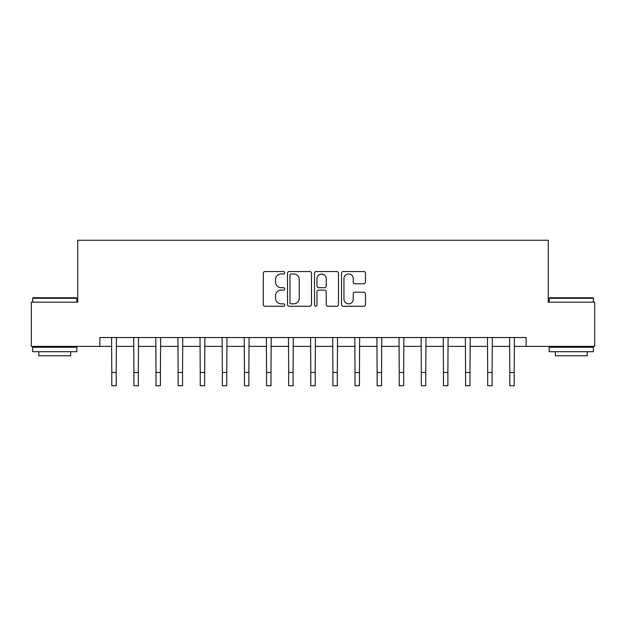 <?xml version="1.0" encoding="UTF-8"?>
<svg xmlns="http://www.w3.org/2000/svg" width="626" height="626" viewBox="0 0 626 626"><rect width="100%" height="100%" fill="white"/><g stroke="black" fill="none" stroke-linecap="round" stroke-linejoin="round"><path stroke-width="0.94" d="M284.697 272.748A1.213 1.213 0 0 0 283.484 271.535L265.033 271.535A1.737 1.737 0 0 0 263.296 273.272L263.296 304.526A1.737 1.737 0 0 0 265.033 306.263L283.484 306.263A1.213 1.213 0 0 0 284.697 305.05A1.213 1.213 0 0 0 283.484 303.829L281.097 303.829A5.556 5.556 0 0 1 275.542 298.273L275.542 295.668A5.556 5.556 0 0 1 281.097 290.112L283.484 290.112A1.213 1.213 0 0 0 284.697 288.899A1.213 1.213 0 0 0 283.484 287.686L281.097 287.686A5.556 5.556 0 0 1 275.542 282.13L275.542 279.525A5.556 5.556 0 0 1 281.097 273.969L283.484 273.969A1.213 1.213 0 0 0 284.697 272.748M363.745 283.774A1.737 1.737 0 0 0 365.482 282.036L365.482 273.272A1.737 1.737 0 0 0 363.745 271.535L343.251 271.535A1.737 1.737 0 0 0 341.522 273.272L341.522 304.526A1.737 1.737 0 0 0 343.251 306.263L363.745 306.263A1.737 1.737 0 0 0 365.482 304.526L365.482 293.93A1.737 1.737 0 0 0 363.745 292.201L354.973 292.201A1.737 1.737 0 0 0 353.236 293.93L353.236 299.189A4.648 4.648 0 0 1 348.596 303.829A4.648 4.648 0 0 1 343.948 299.189L343.948 278.609A4.648 4.648 0 0 1 348.596 273.969A4.648 4.648 0 0 1 353.236 278.609L353.236 282.036A1.737 1.737 0 0 0 354.973 283.774L363.745 283.774M99.847 346.389L31.3 346.389L31.3 302.162L77.734 302.162L77.734 240.251L548.266 240.251L548.266 302.162L594.7 302.162L594.7 346.389L526.153 346.389L526.153 337.547L99.847 337.547L99.847 346.389L111.788 346.389M311.482 273.272A1.737 1.737 0 0 0 309.745 271.535L289.259 271.535A1.737 1.737 0 0 0 287.522 273.272L287.522 304.526A1.737 1.737 0 0 0 289.259 306.263L309.745 306.263A1.737 1.737 0 0 0 311.482 304.526L311.482 273.272M316.255 271.535L336.741 271.535A1.737 1.737 0 0 1 338.478 273.272L338.478 304.526A1.737 1.737 0 0 1 336.741 306.263L327.977 306.263A1.737 1.737 0 0 1 326.24 304.526L326.24 291.849A1.737 1.737 0 0 0 324.503 290.112L318.689 290.112A1.737 1.737 0 0 0 316.952 291.849L316.952 305.05A1.213 1.213 0 0 1 315.731 306.263A1.213 1.213 0 0 1 314.518 305.05L314.518 273.272A1.737 1.737 0 0 1 316.255 271.535M116.209 346.389L133.894 346.389M138.323 346.389L156.007 346.389M160.428 346.389L178.12 346.389M182.542 346.389L200.234 346.389M204.655 346.389L222.34 346.389M226.768 346.389L244.453 346.389M248.874 346.389L266.566 346.389M270.988 346.389L288.68 346.389M293.101 346.389L310.786 346.389M315.214 346.389L332.899 346.389M337.32 346.389L355.012 346.389M359.434 346.389L377.126 346.389M381.547 346.389L399.231 346.389M403.66 346.389L421.345 346.389M425.766 346.389L443.458 346.389M447.88 346.389L465.572 346.389M469.993 346.389L487.677 346.389M492.106 346.389L509.791 346.389M514.212 346.389L526.153 346.389M291.168 273.969A1.213 1.213 0 0 0 289.948 275.182L289.948 302.616A1.213 1.213 0 0 0 291.168 303.829L293.68 303.829A5.556 5.556 0 0 0 299.244 298.273L299.244 279.525A5.556 5.556 0 0 0 293.68 273.969L291.168 273.969M326.24 278.695A4.648 4.648 0 0 0 321.592 274.055A4.648 4.648 0 0 0 316.952 278.695L316.952 285.949A1.737 1.737 0 0 0 318.689 287.686L324.503 287.686A1.737 1.737 0 0 0 326.24 285.949L326.24 278.695M111.577 337.547L111.788 372.478L116.209 372.478L116.42 337.547M111.788 372.478L111.788 385.749L116.209 385.749L116.209 372.478M133.69 337.547L133.894 372.478L138.323 372.478L138.526 337.547M133.894 372.478L133.894 385.749L138.323 385.749L138.323 372.478M155.796 337.547L156.007 372.478L160.428 372.478L160.639 337.547M156.007 372.478L156.007 385.749L160.428 385.749L160.428 372.478M177.909 337.547L178.12 372.478L182.542 372.478L182.753 337.547M178.12 372.478L178.12 385.749L182.542 385.749L182.542 372.478M200.023 337.547L200.234 372.478L204.655 372.478L204.866 337.547M200.234 372.478L200.234 385.749L204.655 385.749L204.655 372.478M33.155 297.741L76.317 297.741L76.849 298.273L32.63 298.273L33.155 297.741M54.736 351.695L32.63 351.695L32.63 347.274L76.849 347.274L76.849 351.695L54.736 351.695M70.66 351.695L70.66 355.764L38.82 355.764L38.82 351.695M549.683 297.741L592.845 297.741L593.37 298.273L549.151 298.273L549.683 297.741M571.264 351.695L549.151 351.695L549.151 347.274L593.37 347.274L593.37 351.695L571.264 351.695M587.18 351.695L587.18 355.764L555.34 355.764L555.34 351.695M222.136 337.547L222.34 372.478L226.768 372.478L226.972 337.547M222.34 372.478L222.34 385.749L226.768 385.749L226.768 372.478M244.242 337.547L244.453 372.478L248.874 372.478L249.085 337.547M244.453 372.478L244.453 385.749L248.874 385.749L248.874 372.478M266.355 337.547L266.566 372.478L270.988 372.478L271.199 337.547M266.566 372.478L266.566 385.749L270.988 385.749L270.988 372.478M288.469 337.547L288.68 372.478L293.101 372.478L293.312 337.547M288.68 372.478L288.68 385.749L293.101 385.749L293.101 372.478M310.582 337.547L310.786 372.478L315.214 372.478L315.418 337.547M310.786 372.478L310.786 385.749L315.214 385.749L315.214 372.478M332.688 337.547L332.899 372.478L337.32 372.478L337.531 337.547M332.899 372.478L332.899 385.749L337.32 385.749L337.32 372.478M354.801 337.547L355.012 372.478L359.434 372.478L359.645 337.547M355.012 372.478L355.012 385.749L359.434 385.749L359.434 372.478M376.915 337.547L377.126 372.478L381.547 372.478L381.758 337.547M377.126 372.478L377.126 385.749L381.547 385.749L381.547 372.478M399.028 337.547L399.231 372.478L403.66 372.478L403.864 337.547M399.231 372.478L399.231 385.749L403.66 385.749L403.66 372.478M421.134 337.547L421.345 372.478L425.766 372.478L425.977 337.547M421.345 372.478L421.345 385.749L425.766 385.749L425.766 372.478M443.247 337.547L443.458 372.478L447.88 372.478L448.091 337.547M443.458 372.478L443.458 385.749L447.88 385.749L447.88 372.478M465.361 337.547L465.572 372.478L469.993 372.478L470.204 337.547M465.572 372.478L465.572 385.749L469.993 385.749L469.993 372.478M487.474 337.547L487.677 372.478L492.106 372.478L492.31 337.547M487.677 372.478L487.677 385.749L492.106 385.749L492.106 372.478M509.58 337.547L509.791 372.478L514.212 372.478L514.423 337.547M509.791 372.478L509.791 385.749L514.212 385.749L514.212 372.478M32.63 302.162L32.63 298.273M42.709 347.274L42.709 346.389M66.763 347.274L66.763 346.389M76.849 302.162L76.849 298.273M549.151 302.162L549.151 298.273M559.237 347.274L559.237 346.389M583.291 347.274L583.291 346.389M593.37 302.162L593.37 298.273"/></g></svg>
